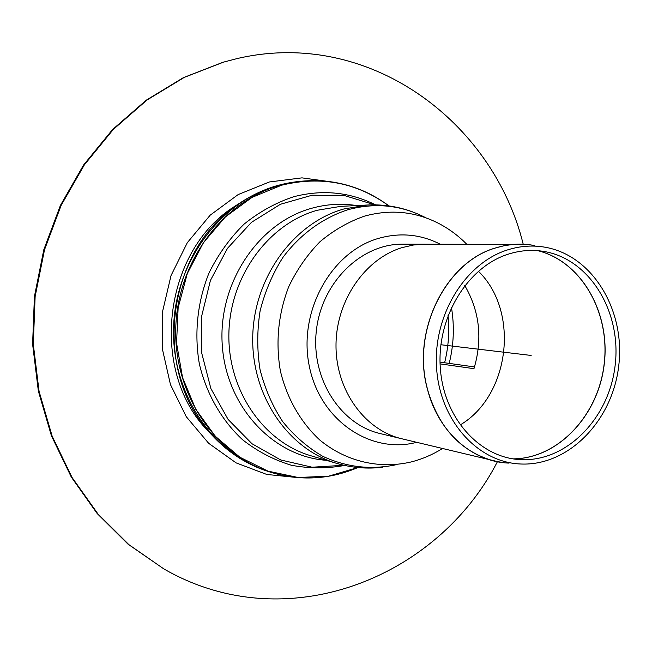 <?xml version="1.0" encoding="UTF-8"?>
<svg xmlns="http://www.w3.org/2000/svg" width="652" height="652" viewBox="0 0 652 652"><rect width="100%" height="100%" fill="white"/><g stroke="black" fill="none" stroke-linecap="round" stroke-linejoin="round"><path stroke-width="0.98" d="M526.05 244.394L402.602 244.166C361.444 243.742 321.925 281.957 316.44 329.969C310.539 377.932 340.01 424.33 380.132 433.556L401.673 438.739C364.712 430.092 335.902 390.45 336.008 345.642C335.894 300.849 364.916 258.754 402.268 247.564L413.458 245.013L424.762 244.166L413.458 245.013L402.268 247.564C364.916 258.754 335.894 300.849 336.008 345.642C335.902 390.45 364.712 430.092 401.673 438.739L500.198 462.219M374.851 204.858L344.346 195.518L312.137 195.217L280.417 204.272L251.476 222.332L227.507 248.314L210.425 280.433L201.615 316.342L201.778 353.319L210.873 388.551L228.094 419.415L252.006 443.751L280.727 459.97L312.104 467.215L343.946 465.275M460.125 424.99C509.97 395.658 519.97 311.395 478.372 271.216C519.97 311.395 509.97 395.658 460.125 424.99M464.762 285.527C479.685 311.265 482.749 338.975 473.963 368.673L440.092 363.881M440.043 362.121L474.509 366.929M507.721 249.855C520.752 245.78 533.703 244.997 546.588 247.499C593.605 256.692 625.504 311.248 618.732 365.837C612.538 420.491 568.756 466.074 520.899 464.012C478.128 462.635 439.986 421.013 436.596 368.225C432.83 315.503 465.12 263 507.721 249.855M508.462 254.101C521.111 250.123 533.703 249.382 546.221 251.868C591.152 260.865 621.625 313.107 615.138 365.413C609.204 417.777 567.346 461.445 521.559 459.668C480.41 458.527 443.662 418.633 440.304 367.956C436.587 317.328 467.517 266.815 508.462 254.101M523.214 244.215C492.985 121.231 368.502 27.881 237.165 58.566L222.886 62.29L183.375 77.645L146.187 100.221L112.535 129.569L83.595 164.98L60.391 205.453L43.798 249.765L34.426 296.505L32.6 344.142L38.362 391.11L51.451 435.886L71.304 477.085L97.148 513.499L128.02 544.151L163.701 568.821C285.829 639.49 437.451 578.438 497.403 461.73M223.84 62.013L184.28 77.384L147.042 99.992L113.35 129.389L84.369 164.85L61.133 205.388L44.515 249.773L35.127 296.587L33.301 344.305L39.071 391.347L52.168 436.196L72.046 477.451L97.93 513.915L128.835 544.607L163.701 568.821M440.434 349.203L441.494 340.287M531.152 355.446L440.882 344.737M440.141 244.158C420.581 234.215 400.002 232.299 378.38 238.42C331.151 251.949 298.054 311.477 309.219 365.772C319.782 420.238 370.434 454.428 416.62 442.341M449.195 363.4C453.816 344.818 454.558 326.139 451.437 307.369M444.615 362.757C448.478 347.166 449.619 331.395 448.03 315.446M356.562 205.559C341.567 203.204 326.53 204.125 311.469 208.322C258.437 222.829 217.939 283.115 222.25 344.892C226.114 406.726 273.188 456.636 326.334 460.312M367.712 204.997L340.629 206.374L317.288 210.254C268.648 223.775 230.042 276.081 228.893 333.172C227.499 390.263 263.522 442.121 311.037 455.797L337.043 463.474C288.274 449.448 251.24 395.748 252.74 336.505C253.97 277.271 293.775 222.992 343.743 209.007L367.712 204.997C383.417 204.255 398.551 206.619 413.115 212.087M425.935 217.833C401.371 205.046 375.34 202.348 347.858 209.748C322.822 217.874 300.173 234.345 282.96 257.353C272.593 273.718 264.981 291.542 260.115 310.833C257.002 330.54 256.978 350.132 260.042 369.611C264.851 388.551 272.373 405.854 282.618 421.502C294.191 435.829 307.54 447.419 322.667 456.27C346.693 467.354 371.355 470.133 396.652 464.615M466.677 244.15C458.796 236.154 449.978 229.512 440.214 224.223C416.416 211.558 391.167 208.86 364.468 216.138C348.478 221.745 333.628 230.286 319.945 241.753C307.263 254.736 296.831 269.765 288.665 286.856C278.241 314.15 275.478 342.145 280.36 370.849C286.913 398.405 300.751 422.48 319.879 440.1C346.473 461.942 380.344 469.464 412.031 461.746C422.765 458.886 432.895 454.493 442.423 448.56M530.41 244.867L519.774 244.141L512.831 244.451L504.143 245.714L495.536 247.939C446.286 261.827 411.966 329.619 426.864 387.117C437.875 426.954 460.271 451.575 494.045 460.997L504.55 462.781M509.057 463.099C471.869 462.105 436.93 430.956 426.97 387.133C412.064 329.635 446.384 261.843 495.642 247.947C508.788 243.864 521.861 243.082 534.86 245.608M513.206 458.878C558.251 458.568 598.397 415.373 604.241 364.118C610.549 312.919 581.625 261.525 537.908 250.686M537.802 250.678C581.527 261.517 610.451 312.911 604.143 364.109C598.291 415.357 558.145 458.552 513.1 458.861M243.131 200.93L231.949 208.118C163.864 253.408 150.18 368.706 205.787 428.666L209.528 432.333C225.535 450.556 244.386 463.36 266.089 470.744C211.338 452.7 170.8 391.624 173.644 325.641C176.219 259.659 221.973 200.294 278.64 185.241L300.433 181.321C277.605 183.424 256.277 191.46 236.448 205.429C166.472 251.949 152.372 370.727 209.528 432.333C218.966 443.197 229.626 452.195 241.493 459.342M273.848 186.651C260.637 190.816 248.167 197.075 236.448 205.429L243.147 200.922M377.508 198.29C354.68 184.744 329.839 179.007 303.009 181.085L281.151 185.021C224.329 200.131 178.42 259.716 175.836 325.951C172.984 392.186 213.636 453.482 268.542 471.575C294.142 479.872 319.627 480.108 344.998 472.284M214.989 438.283L205.787 428.666L214.964 438.266M357.858 467.533L328.575 476.188L298.103 477.492L267.988 471.143L239.838 457.215L215.274 436.261L195.771 409.252L182.568 377.614L176.553 343.115L178.143 307.768L187.271 273.653L203.359 242.78L225.388 216.896L251.982 197.401L281.558 185.217C321.037 175.616 356.815 182.511 388.902 205.918M375.56 204.867C349.659 191.981 322.3 189.292 293.498 196.798C275.739 202.756 259.243 211.884 244.011 224.19C229.887 238.135 218.249 254.337 209.088 272.789C197.442 301.591 194.051 333.376 199.357 363.93C206.44 393.963 221.615 420.353 242.683 439.839C257.63 451.477 273.848 459.945 291.33 465.243C309.154 468.617 326.921 468.674 344.647 465.43M333.971 182.234L301.974 177.866L269.406 181.965L238.167 194.565L210.188 215.168L187.303 242.699L171.036 275.56L162.527 311.705L162.348 348.844L170.465 384.598L186.276 416.718L208.656 443.295L236.073 462.863L266.782 474.46L298.918 477.704M382.846 467.207C367.402 469.106 352.137 467.859 337.043 463.474M546.221 251.868L541.241 251.044M521.559 459.668L516.531 459.31M266.089 470.744L268.542 471.575C298.999 481.274 328.804 479.929 357.94 467.541M300.433 181.321L303.009 181.085C334.892 178.787 363.547 187.067 388.983 205.926"/></g></svg>
